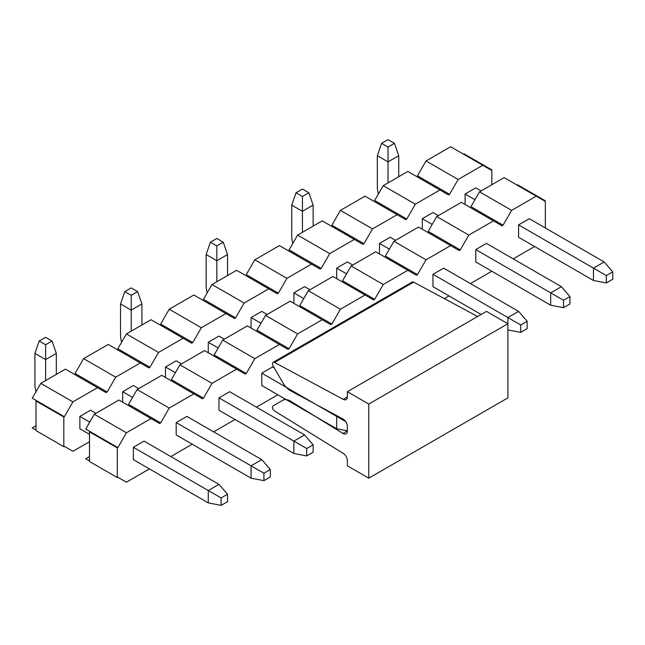<?xml version="1.0" encoding="UTF-8"?>
<svg xmlns="http://www.w3.org/2000/svg" width="645" height="645" viewBox="0 0 645 645"><rect width="100%" height="100%" fill="white"/><g stroke="black" fill="none" stroke-linecap="round" stroke-linejoin="round"><path stroke-width="0.97" d="M479.525 191.839L511.63 210.375L503.068 225.202L470.971 206.666L479.525 191.839L504.14 177.633L544.799 201.103L545.339 200.797L517.516 184.736L516.984 185.042M511.63 210.375L536.245 196.161M126.412 432.771L117.858 447.598L85.753 429.07L94.315 414.243L126.412 432.771L151.027 418.565L118.922 400.029L94.315 414.243M169.216 408.067L137.111 389.532L161.726 375.317L193.831 393.853L169.216 408.067L160.653 422.894L159.589 423.507L151.027 418.565M160.653 422.894L132.838 406.826L131.765 407.447M137.111 389.532L128.557 404.359L132.838 406.826M212.02 383.356L179.915 364.82L204.53 350.606L236.626 369.142L212.02 383.356L203.457 398.183L202.385 398.795L193.831 393.853M203.457 398.183L175.633 382.114L174.569 382.735M179.915 364.82L171.352 379.647L175.633 382.114M254.823 358.644L222.719 340.108L247.325 325.894L279.43 344.43L254.823 358.644L246.261 373.471L245.189 374.084L236.626 369.142M246.261 373.471L218.437 357.403L217.365 358.023M222.719 340.108L214.156 354.935L218.437 357.403M297.619 333.933L265.522 315.397L290.129 301.183L322.234 319.718L297.619 333.933L289.065 348.76L287.993 349.372L279.43 344.43M289.065 348.76L261.241 332.691L260.169 333.312M265.522 315.397L256.96 330.224L261.241 332.691M340.423 309.221L308.318 290.685L332.933 276.471L365.038 295.007L340.423 309.221L331.861 324.048L330.796 324.661L322.234 319.718M331.861 324.048L304.045 307.979L302.973 308.6M308.318 290.685L299.764 305.512L304.045 307.979M383.227 284.51L351.122 265.974L375.737 251.76L407.834 270.295L383.227 284.51L374.664 299.336L373.592 299.949L365.038 295.007M374.664 299.336L346.841 283.268L345.776 283.889M351.122 265.974L342.56 280.801L346.841 283.268M426.031 259.798L393.926 241.262L418.541 227.056L450.637 245.584L426.031 259.798L417.468 274.625L416.396 275.238L407.834 270.295M417.468 274.625L389.644 258.556L388.572 259.177M393.926 241.262L385.363 256.089L389.644 258.556M468.826 235.086L436.729 216.551L461.336 202.345L493.441 220.872L468.826 235.086L460.272 249.913L459.2 250.526L450.637 245.584M460.272 249.913L432.448 233.845L431.376 234.466M436.729 216.551L428.167 231.378L432.448 233.845M503.068 225.202L502.004 225.814L493.441 220.872M474.18 209.754L475.252 209.133M545.339 227.975L545.339 200.797M513.235 258.871L534.64 246.511M89.494 456.563L85.753 458.724L89.494 460.885M117.858 447.598L117.317 447.912L89.494 431.852L89.494 461.506L117.317 477.566L117.858 477.26L126.412 482.202L149.422 468.915M170.82 456.563L192.226 444.203M213.624 431.852L235.022 419.492M256.428 407.14L277.826 394.78M444.349 298.635L449.033 295.934M470.431 283.582L491.837 271.222M606.332 282.962L593.489 280.494L518.588 237.247L518.588 224.887L529.287 218.711L604.188 261.959L612.75 271.843L606.332 275.552L606.332 282.962L612.75 279.253L612.75 271.843M475.784 249.599L550.685 292.846L550.685 305.206L475.784 261.959L475.784 249.599L486.483 243.423L561.384 286.67L550.685 292.846L563.528 300.264L563.528 307.673L569.946 303.964L569.946 296.555L563.528 300.264M481.138 314.47L432.98 286.67L432.98 274.31L443.679 268.135L518.588 311.382L527.142 321.266L520.725 324.975L520.725 332.385L527.142 328.676L527.142 321.266M347.381 430.82L336.682 428.756L261.773 385.517L261.773 373.157L272.472 366.981L274.399 368.093M218.969 397.868L293.878 441.115L293.878 453.467L218.969 410.228L218.969 397.868L229.676 391.692L304.577 434.94L293.878 441.115L306.714 448.525L306.714 455.942L313.139 452.234L313.139 444.824L306.714 448.525M263.918 480.654L251.074 478.179L176.174 434.94L176.174 422.58L186.873 416.404L261.773 459.651L270.336 469.536L263.918 473.237L263.918 480.654L270.336 476.945L270.336 469.536M133.37 447.291L208.27 490.539L208.27 502.89L133.37 459.651L133.37 447.291L144.069 441.115L218.969 484.363L208.27 490.539L221.114 497.948L221.114 505.366L227.532 501.657L227.532 494.247L221.114 497.948M89.494 431.852L90.034 431.537M117.317 477.566L117.317 447.912M273.101 362.353A3.023 1.75 -120 0 0 273.101 365.844L282.816 382.678A15.133 8.74 -120 0 0 290.387 390.668A15.133 8.74 -120 0 0 290.75 390.87L342.955 418.968A6.055 3.491 60 0 1 347.381 426.458L347.381 431.062A6.055 3.491 60 0 1 346.123 433.835A6.055 3.491 60 0 1 342.955 433.448L290.75 401.263A15.133 8.74 -120 0 0 290.387 401.045A15.133 8.74 -120 0 0 282.816 400.295L273.101 405.907A3.023 1.75 -120 0 0 272.625 408.285A3.023 1.75 -120 0 0 274.544 410.954L343.245 453.395A6.055 3.491 -120 0 1 347.381 460.715L347.381 465.827L368.779 478.179L368.779 404.044L347.381 391.692L347.381 396.804A6.055 3.491 60 0 1 346.123 399.578A6.055 3.491 60 0 1 343.245 399.36L274.544 362.458A3.023 1.75 -120 0 0 273.101 362.353L412.211 282.042A3.023 1.75 60 0 1 413.647 282.147L477.614 316.502M347.381 391.692L486.483 311.382L507.889 323.734L507.889 397.868L368.779 478.179M282.816 400.295L285.098 398.981M368.779 404.044L507.889 323.734L507.889 317.558L520.725 324.975M227.532 494.247L218.969 484.363M208.27 502.89L221.114 505.366M89.494 434.319L79.867 428.756L79.867 416.404L89.768 422.12M45.626 380.574L45.626 359.563L56.325 353.387L56.325 374.39M79.867 416.404L90.566 410.228L95.92 413.316M34.927 353.387L39.208 341.036L45.626 344.736L45.626 359.563L34.927 353.387L34.927 384.275A22.696 13.102 -120 0 0 36.023 391.644M39.208 341.036L45.626 337.327L52.043 341.036L45.626 344.736M56.325 353.387L52.043 341.036M313.139 444.824L304.577 434.94M293.878 453.467L306.714 455.942M131.225 331.151L131.225 310.14L141.932 303.964L141.932 324.975M165.475 377.486L165.475 366.981L176.174 360.805L181.519 363.893M165.475 366.981L175.367 372.697M120.526 303.964L124.808 291.613L131.225 295.313L131.225 310.14L120.526 303.964L120.526 334.86A22.696 13.102 -120 0 0 121.623 342.221M124.808 291.613L131.225 287.904L137.651 291.613L131.225 295.313M141.932 303.964L137.651 291.613M216.833 281.728L216.833 260.725L227.532 254.541L227.532 275.552M251.074 328.063L251.074 317.558L261.773 311.382L267.127 314.47M251.074 317.558L260.975 323.274M206.134 254.541L210.415 242.189L216.833 245.898L216.833 260.725L206.134 254.541L206.134 285.437A22.696 13.102 -120 0 0 207.23 292.798M210.415 242.189L216.833 238.481L223.251 242.189L216.833 245.898M227.532 254.541L223.251 242.189M302.44 232.305L302.44 211.302L313.139 205.118L313.139 226.129M336.682 278.64L336.682 268.135L347.381 261.959L352.726 265.047M336.682 268.135L346.575 273.851M291.733 205.118L296.015 192.766L302.44 196.475L302.44 211.302L291.733 205.118L291.733 236.014A22.696 13.102 -120 0 0 292.83 243.375M296.015 192.766L302.44 189.058L308.858 192.766L302.44 196.475M313.139 205.118L308.858 192.766M569.946 296.555L561.384 286.67M550.685 305.206L563.528 307.673M388.04 182.882L388.04 161.879L398.739 155.695L398.739 176.706M422.281 229.217L422.281 218.711L432.98 212.536L438.334 215.624M422.281 218.711L432.182 224.428M377.341 155.695L381.622 143.343L388.04 147.052L388.04 161.879L377.341 155.695L377.341 186.59A22.696 13.102 -120 0 0 378.438 193.952M381.622 143.343L388.04 139.634L394.458 143.343L388.04 147.052M398.739 155.695L394.458 143.343M261.773 459.651L251.074 465.827L263.918 473.237M138.723 388.604L133.37 385.517L122.671 391.692L132.564 397.409M176.174 422.58L251.074 465.827L251.074 478.179M337.408 415.985L336.682 416.404L345.752 421.645M224.323 339.181L218.969 336.093L208.27 342.269L218.171 347.986M261.773 373.157L336.682 416.404L336.682 428.756M309.931 289.758L304.577 286.67L293.878 292.846L303.771 298.562M520.725 332.385L507.889 329.918M518.588 311.382L507.889 317.558L432.98 274.31M395.53 240.335L390.177 237.247L379.478 243.423L389.378 249.139M604.188 261.959L593.489 268.135L606.332 275.552M481.138 190.912L475.784 187.824L465.085 194L474.978 199.716M518.588 224.887L593.489 268.135L593.489 280.494M426.031 160.952L458.127 179.479L449.565 194.306L417.468 175.779L426.031 160.952L450.637 146.738L491.297 170.216L491.837 169.909L464.013 153.849L463.481 154.155M458.127 179.479L482.742 165.273M72.909 401.883L64.355 416.71L32.25 398.183L40.812 383.356L72.909 401.883L97.524 387.677L65.419 369.142L40.812 383.356M115.713 377.172L83.616 358.644L108.223 344.43L140.328 362.966L115.713 377.172L107.151 391.999L106.086 392.62L97.524 387.677M107.151 391.999L79.335 375.938L78.263 376.559M83.616 358.644L75.054 373.471L79.335 375.938M158.517 352.46L126.412 333.933L151.027 319.718L183.124 338.254L158.517 352.46L149.954 367.287L148.882 367.908L140.328 362.966M149.954 367.287L122.131 351.227L121.067 351.847M126.412 333.933L117.858 348.76L122.131 351.227M201.321 327.749L169.216 309.221L193.831 295.007L225.927 313.543L201.321 327.749L192.758 342.576L191.686 343.196L183.124 338.254M192.758 342.576L164.935 326.515L163.862 327.136M169.216 309.221L160.653 324.048L164.935 326.515M244.116 303.037L212.02 284.51L236.626 270.295L268.731 288.831L244.116 303.037L235.562 317.864L234.49 318.485L225.927 313.543M235.562 317.864L207.738 301.804L206.666 302.424M212.02 284.51L203.457 299.336L207.738 301.804M286.92 278.326L254.823 259.798L279.43 245.584L311.535 264.119L286.92 278.326L278.358 293.153L277.294 293.773L268.731 288.831M278.358 293.153L250.542 277.092L249.47 277.713M254.823 259.798L246.261 274.625L250.542 277.092M329.724 253.614L297.619 235.086L322.234 220.872L354.331 239.408L329.724 253.614L321.162 268.441L320.089 269.062L311.535 264.119M321.162 268.441L293.338 252.38L292.274 253.001M297.619 235.086L289.065 249.913L293.338 252.38M372.528 228.902L340.423 210.375L365.038 196.161L397.135 214.696L372.528 228.902L363.965 243.729L362.893 244.35L354.331 239.408M363.965 243.729L336.142 227.669L335.069 228.29M340.423 210.375L331.861 225.202L336.142 227.669M415.324 204.191L383.227 185.663L407.834 171.449L439.938 189.985L415.324 204.191L406.769 219.018L405.697 219.639L397.135 214.696M406.769 219.018L378.946 202.957L377.873 203.578M383.227 185.663L374.664 200.49L378.946 202.957M449.565 194.306L448.501 194.927L439.938 189.985M420.677 178.867L421.749 178.246M491.837 184.736L491.837 169.909M35.999 425.668L32.25 427.837L35.999 429.997M64.355 416.71L63.815 417.025L35.999 400.956L35.999 430.61L63.815 446.679L64.355 446.364L72.909 451.307L89.494 441.736M465.085 204.505L465.085 194M379.478 253.928L379.478 243.423M293.878 303.352L293.878 292.846M208.27 352.775L208.27 342.269M122.671 402.198L122.671 391.692M35.999 400.956L36.531 400.65M63.815 446.679L63.815 417.025M274.544 362.458L413.647 282.147M343.245 399.36L347.373 396.973M342.955 433.448L347.381 430.892"/></g></svg>
